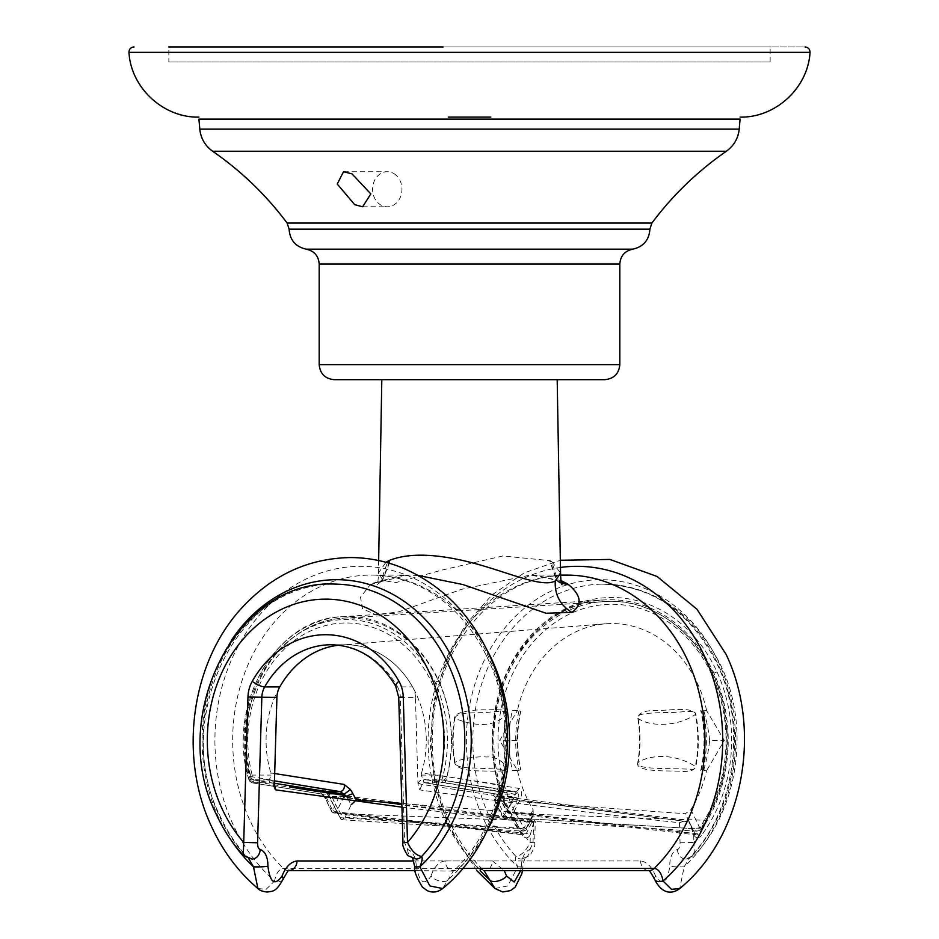 <?xml version="1.0" encoding="UTF-8"?>
<svg xmlns="http://www.w3.org/2000/svg" width="939" height="939" viewBox="0 0 939 939"><rect width="100%" height="100%" fill="white"/><g stroke="black" fill="none" stroke-linecap="round" stroke-linejoin="round"><path stroke-width="0.7" stroke-dasharray="4.7 3.52" d="M604.376 379.673L334.624 379.673M394.321 173.868A17.536 14.684 90 0 1 401.505 193.598A17.536 14.684 90 0 1 387.279 206.791A17.536 14.684 90 0 1 380.236 204.655A17.536 14.684 90 0 1 373.053 184.924A17.536 14.684 90 0 1 387.279 171.72A17.536 14.684 90 0 1 394.321 173.868M740.085 119.112L198.915 119.112M495.158 799.958L497.259 800.204L504.36 814.888L506.837 810.65A122.387 102.445 -90 0 0 513.973 796.554C516.074 794.007 516.427 792.34 515.03 791.565A17559.77 1281.254 -177.3 0 0 442.656 780.098L428.02 780.098C424.393 779.886 422.151 778.22 421.282 775.098A5.047 4.226 90 0 1 421.517 772.938A16871.201 1633.015 0.3 0 1 497.482 784.405C500.006 786.049 500.851 787.692 500.018 789.347A11.479 6.69 -50.5 0 1 498.515 793.936A102.034 85.426 90 0 1 495.158 799.958A303280.779 143661.401 55.4 0 0 685.317 813.702L690.916 809.618A116.917 97.879 -90 0 0 697.9 796.507A116.941 97.891 -90 0 0 706.551 770.708L700.717 770.602A116.471 97.503 -90 0 0 700.717 710.307L701.233 711.269L703.182 711.269L706.398 710.248L724.356 740.46L706.551 770.708M706.398 710.248L706.551 710.201A116.941 97.902 -90 0 0 697.9 684.414A116.906 97.867 -90 0 0 605.479 623.813A116.906 97.867 -90 0 0 526.122 684.414A116.941 97.902 -90 0 0 517.483 710.201L520.84 711.269A112.75 94.381 -90 0 0 520.84 769.64L520.711 769.769A129.359 115.697 -78.8 0 1 516.943 740.46L499.677 740.46L517.624 710.248M517.483 710.201L512.354 710.307A116.471 97.503 -90 0 0 512.354 770.602L517.624 770.661L499.677 740.46M517.483 770.708A116.941 97.902 -90 0 0 526.122 796.507A116.917 97.879 -90 0 0 533.106 809.618L533.235 813.702L534.174 813.256L526.486 829.149L526.04 828.597L533.235 813.702A303283.995 143645.157 124.6 0 1 401.833 803.526M519.056 788.467A5.012 4.179 -80.9 0 1 515.03 791.565L500.91 791.565A5.012 4.167 99 0 1 500.358 791.518L428.02 780.098A16428.521 1198.68 2.7 0 1 500.91 791.565L501.18 794.159A10.047 5.235 -27.6 0 1 499.231 796.554L513.973 796.554A5.012 1.256 23.3 0 0 520.347 798.854C522.542 793.525 522.119 790.063 519.056 788.467A17046.453 995.927 -175.7 0 0 446.811 776.576A5.012 0.81 -165.5 0 1 440.156 775.098A117.492 98.36 -90 0 0 346.174 622.968A117.492 98.36 -90 0 0 252.18 775.098A5.012 0.81 165.5 0 0 250.079 776.353A5.012 0.81 165.5 0 0 250.819 776.576A17043.202 1575.842 -178.7 0 0 322.054 788.467C325.68 790.063 328.58 793.525 330.763 798.854A127.399 106.659 -90 0 0 338.193 813.526L340.927 819.195L341.819 819.759L343.827 818.914A5.012 4.202 90 0 0 345.165 817.223L526.04 828.597L524.279 827.893L533.106 809.618M340.669 817.752L519.983 829.031A5.012 4.202 -89 0 0 521.309 830.487L523.082 831.144L526.04 828.597M274.681 773.548A16885.098 748.43 5 0 1 270.831 772.938A5.047 4.226 90 0 1 271.066 775.098L269.317 780.098L254.692 780.098A17557.856 1276.465 -177.2 0 0 325.786 791.565L331.843 796.554A122.387 102.457 -90 0 0 338.979 810.65A5.012 1.573 149.6 0 0 337.394 813.186A5.012 1.573 149.6 0 0 338.193 813.526L514.854 820.299L519.983 829.031A3.005 0.939 149.6 0 0 523.739 827.306L518.621 818.573A3.005 0.939 -30.4 0 1 514.854 820.299A139.195 116.53 90 0 1 506.954 676.186A139.195 116.53 90 0 1 604.082 601.465A139.195 116.53 90 0 1 610.315 601.265A139.195 116.53 90 0 1 713.675 676.186A139.195 116.53 90 0 1 705.764 820.299L700.647 829.031A5.012 4.19 91 0 1 699.309 830.487L696.832 831.144L692.513 828.597L503.468 817.388A5.012 4.143 -86.6 0 0 506.802 819.888L506.802 819.888A5.012 4.143 -86.6 0 0 510.44 817.752L512.917 813.526A127.387 106.647 -90 0 0 520.347 798.854M518.621 818.573A136.19 114.018 90 0 1 510.886 677.571A136.19 114.018 90 0 1 612.017 604.27A136.19 114.018 90 0 1 713.147 677.571A136.19 114.018 90 0 1 705.412 818.573L700.294 827.306A2.007 1.678 90 0 1 699.755 827.893L692.513 828.597L685.317 813.702M421.517 772.938A95.684 80.108 -90 0 0 416.47 694.578A95.684 80.108 -90 0 0 340.822 644.987A95.684 80.108 -90 0 0 338.662 645.199M706.551 710.201L700.717 710.307M637.804 762.433C635.057 769.452 652.523 770.485 661.702 770.849L678.615 771.154C688.886 772.14 694.637 770.567 695.858 766.435A116.037 97.14 -90 0 0 695.858 714.473C693.158 706.022 667.652 710.87 655.575 710.447C644.119 710.518 638.191 713.194 637.804 718.476A111.647 93.466 90 0 1 637.804 762.433L638.168 762.421C633.097 770.919 679.601 767.492 693.534 769.687L695.858 766.435M700.717 770.602L701.233 769.64L703.182 769.64L706.398 770.661M703.851 769.769A129.359 98.454 97.7 0 0 709.661 740.46L724.356 740.46M709.661 740.46A129.359 98.454 -97.7 0 0 703.851 711.152M279.259 687.853A95.684 80.108 -90 0 0 275.878 694.578A95.684 80.108 -90 0 0 270.831 772.938M506.497 714.473C510.781 708.699 495.393 709.778 484.348 709.825C470.967 709.696 452.727 712.431 454.523 718.476L454.992 718.488A111.588 93.419 -90 0 0 454.992 762.421C455.169 766.154 461.507 768.008 473.995 768.008L506.227 769.44L506.191 766.4C500.816 759.616 494.16 756.47 486.238 756.987C482.2 756.552 476.19 756.916 468.197 758.078C461.683 759.358 457.281 760.813 454.992 762.421L454.523 762.433C456.072 767.961 464.793 770.802 480.698 770.954C492.447 771.025 511.016 772.715 506.497 766.435L506.191 766.4A115.908 97.034 90 0 1 506.191 714.509C508.821 711.175 502.905 710.424 488.468 712.278C476.308 713.382 455.967 711.398 454.992 718.488C478.244 727.655 495.311 726.328 506.191 714.509L506.497 714.473A116.037 97.14 90 0 0 506.497 766.435M512.354 710.307L520.84 711.269M516.943 740.46A129.359 115.697 78.8 0 1 520.711 711.152M517.624 770.661L520.711 769.769M512.354 770.602L520.84 769.64M345.165 817.223L351.221 804.688A107.058 89.651 90 0 1 346.585 796.554L331.843 796.554A5.012 1.256 156.7 0 0 329.988 798.549A5.012 1.256 156.7 0 0 330.763 798.854M497.259 800.204A107.046 89.616 90 0 0 499.231 796.554A5.012 1.432 -152.7 0 1 497.517 794.265A5.012 1.432 -152.7 0 1 498.515 793.936M495.041 799.946L494.337 799.981L502.588 817.059A5.012 1.373 154.2 0 0 503.468 817.388L495.041 799.946M701.233 769.64A112.75 94.381 -90 0 0 701.233 711.269M637.804 718.476L638.168 718.488C649.272 726.434 676.303 727.432 695.353 714.509C698.722 708.652 679.19 713.077 666.267 712.501C651.103 712.854 634.154 713.487 638.168 718.488A111.588 93.419 90 0 1 638.168 762.421C649.917 754.815 674.049 752.914 695.341 766.4A115.908 97.034 -90 0 0 695.353 714.509L695.858 714.473M703.182 769.64A112.75 94.381 -90 0 0 703.182 711.269M518.891 711.269A112.75 94.381 -90 0 0 518.891 769.64M345.951 795.943L345.986 795.943A10.129 1.538 40.1 0 0 345.939 795.932A3.005 2.512 -82.1 0 0 345.951 795.943L345.951 795.943A3.005 2.512 -82.1 0 0 343.416 797.422L341.057 794.018A38499.293 10630.853 -17 0 1 270.737 782.774A2.993 2.488 81.2 0 1 273.331 784.441A99.17 83.019 -90 0 0 274.528 787.211M546.791 379.673L381.809 379.673L546.791 379.673M561.416 583.013L558.165 581.464L551.698 561.499L560.56 572.99M551.698 561.499A91.623 30.694 -11.2 0 0 550.113 560.665L502.788 555.97L441.929 570.09L395.683 582.638L383.018 580.478L378.44 572.99L385.952 562.308M418.231 575.466L408.711 575.102L371.973 583.682L382.009 580.783L388.828 563.118M560.947 580.525L530.289 575.102L461.577 589.316L398.629 611.888L375.811 614.705L362.548 608.765L360.494 597.192L370.06 584.962A106.6 42.513 11.8 0 1 371.973 583.682M282.909 879.561A10.024 4.683 22.6 0 1 274.599 880.97C276.054 873.317 278.977 869.103 283.355 868.352L478.773 868.352L484.09 870.617A10.024 8.392 90 0 1 478.773 868.352A165.358 138.432 -90 0 1 445.039 819.735A165.358 138.432 -90 0 1 566.522 575.091C521.098 576.135 484.301 599.904 456.119 646.396C427.022 696.656 424.228 767.844 449.417 821.32C458.432 840.875 470.063 857.471 484.324 871.099M462.763 868.352L458.854 868.352L453.314 871.087L442.668 888.529M257.896 888.54L266.101 889.339L274.599 880.97A174.126 145.768 -90 0 1 232.766 823.937A174.126 145.78 -90 0 1 290.808 587.638A174.126 145.78 -90 0 1 488.62 656.971A174.126 145.78 -90 0 1 446.788 880.97A10.024 5 -160.3 0 1 431.013 876.064C424.393 886.193 419.487 882.93 416.317 866.263A10.024 0.599 -4.6 0 0 414.709 866.72M494.97 888.54L507.799 885.923L517.765 866.826C515.499 861.392 514.901 857.941 515.992 856.485C521.521 855.464 526.227 850.781 530.112 842.424L530.347 834.56L534.068 820.721L401.857 804.523M401.939 807.153L533.61 822.728L535.277 821.214L534.655 842.717L530.112 842.424A141.331 118.291 -90 0 1 526.321 837.881A7.841 6.655 90.1 0 1 522.471 835.393A142.974 119.687 90 0 1 506.931 808.995A142.974 119.687 90 0 1 554.585 614.986A142.974 119.687 90 0 1 716.997 671.913A142.963 119.687 90 0 1 701.456 835.393A7.817 6.444 90.5 0 1 697.7 837.881A141.331 118.326 -90 0 1 693.909 842.424L694.332 855.288L689.848 857.542L684.144 866.826L679.73 888.529M416.317 866.263C415.731 857.107 412.82 851.485 407.573 849.408L404.615 842.776L400.354 697.407L415.437 697.407L417.961 783.959L419.71 789.887C506.814 802.481 593.401 813.432 679.46 822.728L680.047 842.776C680.047 846.72 679.19 848.926 677.477 849.408C672.324 851.544 669.742 857.166 669.718 866.263C667.512 882.93 662.805 886.205 655.586 876.064A10.024 4.695 -22.6 0 0 654.718 879.573M243.295 855.3L248.729 858.657M520.711 870.617L521.309 866.263A10.024 0.599 4.6 0 1 522.917 866.72A10.024 0.599 4.6 0 1 517.765 866.826A160.769 134.582 -90 0 1 482.846 817.529A160.769 134.582 -90 0 1 536.439 599.375A160.769 134.582 -90 0 1 719.074 663.38A160.769 134.582 -90 0 1 684.144 866.826A10.024 0.986 -178.7 0 1 669.718 866.263M383.182 802.059L347.723 797.293M417.961 783.959L418.325 783.103A6.01 5.024 90 0 1 423.383 779.793L441.905 779.793A120.931 101.236 -90 0 0 435.015 682.477A120.931 101.236 -90 0 0 305.292 629.823A120.931 101.236 -90 0 0 250.443 779.793L268.953 779.793A6.01 5.024 90 0 1 274.012 783.103A3.005 0.728 157.5 0 0 272.885 784.253A3.005 0.728 157.5 0 0 273.331 784.441M415.437 697.407A20.048 16.785 -90 0 0 412.573 686.89A95.708 80.12 90 0 0 346.174 644.753A95.708 80.12 90 0 0 338.545 645.187M252.004 859.068A10.024 8.392 88.6 0 1 246.206 856.485A156.344 130.885 -90 0 1 219.057 815.404A156.344 130.885 -90 0 1 335.974 584.14C240.877 576.734 169.689 716.88 219.961 815.721C227.25 831.602 236.522 845.534 247.79 857.542L252.051 859.068M521.309 866.263C521.896 857.107 524.819 851.485 530.054 849.408A10.024 8.392 91.4 0 1 521.462 859.068A10.024 8.392 91.4 0 1 521.356 859.068A10.024 8.392 91.4 0 1 515.992 856.485A156.344 130.885 -90 0 1 488.843 815.404A156.344 130.885 -90 0 1 601.653 584.14C655.058 585.713 694.93 613.155 721.281 666.455C750.026 727.056 738.582 808.772 694.332 855.3L685.623 859.068A10.024 8.392 -88.6 0 0 691.421 856.485A156.344 130.885 -90 0 0 718.57 665.505A156.344 130.885 -90 0 0 601.653 584.14C652.582 585.302 691.257 612.31 717.666 665.188C747.127 726.868 734.791 811.507 689.848 857.542L685.552 859.068A10.024 8.392 -88.6 0 0 685.623 859.068M530.054 849.408L533.023 842.776L534.655 842.717C535.488 844.842 533.904 849.138 529.913 855.582L521.462 859.068M526.321 837.881A6.01 5.035 -90 0 0 530.183 834.9A3.005 0.822 25.8 0 0 526.415 833.398L532.002 821.836A5.294 4.026 172.1 0 1 534.068 820.721L535.277 821.214M418.325 783.103A3.005 0.728 22.5 0 0 422.151 784.429A19633.222 2459.523 19.6 0 0 493.386 795.321L495.675 797.293L684.05 821.214L688.663 820.721A5.258 2.042 134.2 0 1 688.768 820.897A5.258 2.042 134.2 0 1 688.85 821.836L694.437 833.398A2.993 2.488 -96.1 0 0 698.499 833.891A140.709 117.798 -90 0 0 713.804 672.993A140.709 117.798 -90 0 0 604.129 599.951A140.709 117.798 -90 0 0 507.06 807.916A140.709 117.798 -90 0 0 522.354 833.891A2.993 2.512 -96.2 0 0 526.415 833.398A45495.149 22867.807 -54.7 0 1 336.514 811.848A3.005 2.512 96.9 0 1 332.242 812.012A128.655 107.715 90 0 1 327.23 802.141A128.643 107.703 90 0 1 325.633 798.49L320.375 792.363A17624.291 1484.759 1.9 0 1 249.645 780.767A3.005 2.524 -80.8 0 0 251.934 782.786L270.737 782.774A3.005 1.632 82.4 0 1 268.953 779.793A3.005 1.643 90 0 0 270.455 782.786L340.341 794.148L332.746 810.345A125.65 105.191 90 0 1 327.852 800.697A125.65 105.191 90 0 1 326.291 797.141L322.593 794.148L340.341 794.148A3.017 2.535 99.2 0 0 341.057 794.018A3.005 2.512 -81.2 0 1 342.066 793.924M679.46 822.728L684.05 821.214M680.047 842.776L693.909 842.424L693.686 834.56L688.663 820.721L687.548 820.416L498.128 795.943A3.005 2.5 97.8 0 1 499.959 797.422A7.935 3.521 -123.9 0 1 500.616 798.643L507.001 811.848A3.005 2.512 -83.1 0 0 511.262 812.012A43660.307 19700.866 57.7 0 0 698.499 833.891A3.005 1.092 36.6 0 1 701.456 835.393M677.477 849.408A10.024 8.392 -88.6 0 0 685.552 859.068M407.573 849.408A10.024 8.392 -91.4 0 0 416.165 859.068M404.615 842.776L402.972 842.717M419.71 789.887A99.241 83.078 -90 0 0 422.151 784.429A2.993 2.5 81 0 1 424.616 782.774L424.886 782.786A3.005 1.643 90 0 1 423.383 779.793A3.005 1.632 97.6 0 0 424.616 782.774A38331.682 5454.405 21.3 0 0 436.799 784.687A38331.682 5454.405 21.3 0 0 440.837 785.321A38331.682 5454.405 21.3 0 0 496.297 794.018L495.921 793.924A3.005 2.512 98.8 0 1 496.297 794.018A3.005 2.488 98.9 0 0 496.649 794.112A3.005 2.488 98.9 0 1 496.649 794.112L499.959 797.422L688.85 821.836M435.015 682.477A3.005 0.786 -24.6 0 1 438.806 681.033A123.936 103.748 -90 0 0 342.219 616.7C275.303 618.155 225.372 706.832 249.199 780.626L250.443 779.793A3.005 1.643 90 0 0 251.934 782.786A17926.203 1307.968 2.7 0 0 322.593 794.148A3.005 2.512 -80.9 0 1 322.253 794.112A3.005 2.512 -80.9 0 0 322.253 794.112L251.593 782.762L249.645 780.767A123.936 103.748 -90 0 1 342.207 616.7A123.936 103.748 -90 0 0 342.207 616.7L604.129 599.951C521.403 600.725 464.277 722.619 507.529 808.103L522.835 834.09A3.005 1.092 143.4 0 0 522.354 833.891A43998.277 22412.498 -56.4 0 1 332.242 812.012A3.005 0.916 -29.3 0 1 331.772 811.812A3.005 0.916 -29.3 0 1 332.746 810.345A3.005 0.822 -154.2 0 0 336.514 811.848L342.899 798.643A3.005 0.822 -154.2 0 1 339.132 797.141L326.291 797.141A3.005 0.739 -22.9 0 0 325.164 798.314L331.772 811.812L334.038 813.327L524.056 834.888M495.675 797.293A3.005 2.5 97.8 0 1 498.128 795.943L500.147 798.443A3.005 0.822 154.2 0 0 500.616 798.643M693.686 834.56L693.851 834.9A6.01 5.024 -90 0 0 697.7 837.881M693.851 834.9A3.005 0.822 154.2 0 0 694.907 833.597A3.005 0.822 154.2 0 0 694.437 833.398A45147.179 20052.662 56.1 0 1 507.001 811.848A3.005 0.822 154.2 0 1 506.52 811.648A3.005 0.822 154.2 0 1 507.588 810.345A125.65 105.191 -90 0 0 514.056 797.141A3.005 0.739 22.9 0 0 517.882 798.49C519.302 796.683 519.056 794.64 517.131 792.363A17632.847 1140.498 -176.3 0 0 445.872 780.767A123.936 103.748 -90 0 0 438.806 681.033M522.471 835.393A3.005 1.092 143.4 0 0 522.835 834.102M532.002 821.836L343.416 797.422A7.794 3.909 -54.7 0 1 342.899 798.643M517.131 792.363A3.005 2.512 -80.9 0 1 514.748 794.148L496.989 794.148L501.203 797.141L514.056 797.141L514.748 794.148A17926.132 1308.015 -177.3 0 0 443.408 782.786A3.005 2.5 -81 0 0 445.872 780.767L441.905 779.793A3.005 1.643 90 0 0 443.408 782.786L424.886 782.786L496.989 794.148A3.005 2.488 98.9 0 1 496.672 794.112L436.799 784.687M517.882 798.49A128.631 107.68 -90 0 1 511.262 812.012A3.005 0.916 29.3 0 1 507.588 810.345L501.203 797.141A3.005 0.822 154.2 0 0 500.147 798.443L506.52 811.648L508.868 813.327L696.433 834.888M325.633 798.49A3.005 0.739 -22.9 0 1 325.164 798.314L322.23 794.112A3.005 2.512 -80.9 0 1 320.375 792.363M448.22 117.105L490.78 117.105M443.114 46.95L803.995 46.95L168.844 46.95L770.144 46.95L168.856 46.95L168.844 61.986L770.144 61.986L168.856 61.986M619.822 364.637L319.178 364.637M619.822 264.059L319.178 264.059M632.71 249.187L306.29 249.187M649.894 229.163L289.106 229.163M651.877 223.071L287.123 223.071M726.363 151.238L212.637 151.238M739.216 129.124L199.784 129.124M421.282 775.098L440.156 775.098A5.012 2.735 -90 0 0 442.656 780.098A5.012 4.155 -81 0 0 446.811 776.576A122.493 102.551 -90 0 0 439.781 683.897A122.493 102.551 -90 0 0 348.815 617.956A122.493 102.551 -90 0 0 343.334 618.132L343.334 618.132A122.493 102.551 -90 0 0 257.849 683.897A122.493 102.551 -90 0 0 250.819 776.576A5.012 4.202 99.2 0 0 254.117 780.051A5.012 4.202 99.2 0 0 254.692 780.098A5.012 2.735 -90 0 1 252.18 775.098L271.066 775.098M523.739 827.306A2.007 1.678 -90 0 0 524.279 827.893A3.005 1.42 124.6 0 1 521.309 830.487M690.916 809.618L699.755 827.893A3.005 1.42 -124.6 0 1 699.813 830.369A3.005 1.42 -124.6 0 1 699.309 830.487M705.412 818.573A3.005 0.939 -149.6 0 1 706.363 820.087A3.005 0.939 -149.6 0 1 705.764 820.299L512.917 813.526A5.012 1.573 30.4 0 1 506.837 810.65M700.294 827.306A3.005 0.939 -149.6 0 1 701.233 828.82A3.005 0.939 -149.6 0 1 700.647 829.031L510.44 817.752A5.012 1.573 30.4 0 1 504.36 814.888A5.012 1.373 154.2 0 0 502.588 817.059L506.802 819.888L696.832 831.144L699.813 830.369L701.233 828.82L706.363 820.087C718.476 799.406 725.401 776.013 727.115 749.909C728.394 723.488 724.11 698.98 714.262 676.373C695.94 631.865 652.359 600.15 610.373 601.265L343.334 618.132C314.096 619.834 288.872 635.351 267.674 664.683C246.018 701.503 240.149 738.735 250.079 776.353L250.079 776.353C252.403 779.511 253.753 780.732 254.117 780.051M454.523 718.476A111.647 93.466 -90 0 0 454.523 762.433M326.854 791.565L325.786 791.565A5.012 4.179 99.1 0 1 325.234 791.518A5.012 4.179 99.1 0 1 325.223 791.518A5.012 4.179 99.1 0 1 322.054 788.467M501.18 794.159A5.012 2.97 -172.3 0 1 498.621 791.072A5.012 2.97 -172.3 0 1 500.018 789.347M500.358 791.518A5.012 4.167 99 0 1 500.323 791.518A5.012 4.167 99 0 1 497.482 784.405M274.47 780.931A16444.425 1199.842 2.7 0 1 269.317 780.098M338.979 810.65L343.827 818.914M372.642 583.272L382.443 580.548L389.368 563.283M561.276 582.438L556.968 580.772L550.113 560.665M561.229 582.227L556.534 580.537L549.561 560.407M370.06 584.962L380.811 581.487L387.279 562.672M486.766 649.6A165.358 138.432 -90 0 0 371.105 575.091A165.358 138.432 -90 0 0 249.621 819.735A165.358 138.432 -90 0 0 283.355 868.352A10.024 8.392 90 0 0 288.684 870.617L288.684 870.617A10.024 8.392 90 0 0 288.966 870.617L288.672 870.617M655.586 876.064C651.877 866.803 646.877 861.756 640.562 860.946L445.156 860.946A10.024 8.392 -90 0 0 453.537 870.617A10.024 8.392 -90 0 0 458.854 868.352A165.358 138.432 -90 0 0 486.778 831.297M560.466 567.438A174.126 145.78 -90 0 0 449.006 823.937A174.126 145.78 -90 0 0 480.111 870.617M413.665 860.946L492.482 860.946A10.024 8.392 90 0 1 484.09 870.617M231.323 640.41A160.769 134.582 -90 0 0 218.564 817.529A160.769 134.582 -90 0 0 231.323 840.499M640.562 860.946A10.024 8.392 -90 0 0 648.931 870.617M378.652 560.548L378.44 572.99C378.264 579.926 377.76 583.858 376.938 584.774L382.443 580.56L400.319 575.595L408.876 575.102L371.105 575.091C391.41 575.126 410.871 580.631 429.475 591.617C454.453 606.653 474.031 629.306 488.221 659.589C521.333 728.112 504.795 824.419 453.314 871.099L415.179 870.617M492.482 860.946L504.255 870.617M533.023 842.776L533.61 822.728M445.156 860.946C438.842 861.802 434.135 866.838 431.013 876.064M274.012 783.103L274.376 783.959M398.723 697.348L400.354 697.407A20.048 16.785 -90 0 0 397.502 686.89L412.573 686.89M395.73 686.209A10.024 3.063 -29.5 0 0 397.502 686.89A95.708 80.12 -90 0 0 331.091 644.753L346.174 644.753M493.386 795.321A3.005 2.512 98.8 0 1 495.921 793.924L440.825 785.321M716.997 671.913A3.005 0.786 -24.6 0 1 713.804 672.993M810.028 52.349L128.972 52.349M362.642 206.791L387.279 206.791M343.709 171.72L387.279 171.72M605.479 623.813L340.822 644.987M254.117 780.039L325 791.46C325.68 791.413 327.347 793.772 329.988 798.549L340.916 819.195M526.486 829.149C526.838 829.794 525.699 830.463 523.082 831.144L341.819 819.759M500.311 791.518L498.632 790.204L497.517 794.265L494.337 799.981M560.606 575.091L530.112 575.102L538.07 575.537L556.534 580.537L562.05 584.762M476.812 870.617L448.596 826.555L435.227 786.624L430.191 744.216L433.724 701.609L445.673 661.091L465.451 624.834L492.118 594.833L524.326 572.849L560.348 560.266M522.448 870.617L522.917 866.72C522.777 863.774 526.004 855.218 525.406 857.706L521.356 859.068M275.057 789.147L271.394 782.786L274.399 783.267M412.773 858.622L412.221 857.706L416.27 859.068M347.23 796.119L534.807 820.393M688.768 820.886L694.907 833.597L696.374 834.888M522.835 834.09L524.009 834.888M770.156 61.986L770.156 46.95"/><path stroke-width="1.41" d="M334.624 379.673L604.376 379.673M351.996 173.868L370.823 193.904L362.642 206.791L354.684 204.655L337.254 184.056L343.521 171.72L351.996 173.868M739.216 129.124L199.784 129.124L198.915 119.112L740.085 119.112L739.216 129.124C738.207 138.397 733.922 145.768 726.363 151.238C697.654 171.144 672.817 195.089 651.877 223.071L649.894 229.163C649.142 240.102 643.415 246.781 632.71 249.187C624.752 250.971 620.456 255.924 619.822 264.059L319.178 264.059L319.178 364.637L619.822 364.637C618.93 373.757 613.918 378.769 604.798 379.673M338.662 645.199A95.684 80.108 -90 0 0 279.259 687.853M346.914 796.331A5.012 1.444 -27.1 0 1 353.029 793.948A11.503 3.897 56.7 0 0 350.177 789.347L344.05 784.405A16885.098 748.43 5 0 1 274.681 773.548M351.221 804.688L356.374 799.958A303283.995 143645.157 124.6 0 0 401.833 803.526M346.585 796.554A10.129 1.538 40.1 0 0 345.951 795.943A10.129 1.538 40.1 0 0 343.967 794.148L339.906 791.565A5.012 4.202 -80.8 0 0 344.05 784.405M343.967 794.148A5.012 0.693 -36.3 0 0 350.177 789.347M560.56 573.001L555.254 580.877C543.564 587.967 511.626 573.835 478.28 564.433C439.429 553.634 409.815 552.296 389.439 560.407L388.887 560.665A91.599 30.694 -168.8 0 0 387.302 561.499L385.952 562.308M560.947 580.525L567.027 583.682A106.565 42.513 168.2 0 1 568.94 584.962C581.417 595.76 582.391 604.892 571.874 612.369L546.005 613.237L462.962 584.563L418.231 575.466M484.289 871.063L494.97 888.529L502.741 891.968L510.511 890.595L515.206 887.132L521.814 873.833L522.448 870.617M560.348 560.266L609.881 559.433L657.007 576.429L696.961 609.223L726.093 654.366C763.02 731.669 742.726 837.33 679.73 888.54C672.312 894.268 662.112 894.48 654.718 879.573A10.024 4.695 -22.6 0 0 663.028 880.97C661.572 873.317 658.65 869.103 654.272 868.352A165.358 138.432 -90 0 0 688.005 661.173A165.358 138.432 -90 0 0 566.522 575.091L560.606 575.091M267.92 866.263A10.024 0.986 178.7 0 1 253.483 866.826L257.896 888.54C238.318 871.873 222.86 851.215 211.533 826.555C178.175 756.083 191.227 661.631 242.638 607.04C272.744 574.832 308.614 558.341 350.224 557.555C368.194 557.59 385.624 561.029 402.491 567.907C440.943 584.387 469.793 613.202 489.031 654.366C525.957 731.669 505.663 837.33 442.668 888.54L429.839 885.923L419.862 866.826C422.127 861.392 422.726 857.941 421.634 856.485C416.106 855.464 411.399 850.781 407.514 842.424L403.265 697.055L398.723 697.348L395.73 686.209C379.438 659.272 357.888 645.445 331.091 644.753A95.708 80.12 -90 0 0 264.692 686.89A20.048 16.785 -90 0 0 261.828 697.407L257.579 842.776C257.568 846.685 258.425 848.891 260.162 849.408C265.279 851.485 267.861 857.107 267.92 866.263C270.08 882.86 274.787 886.134 282.04 876.064A10.024 4.683 22.6 0 1 282.909 879.561C287.252 871.861 289.294 868.857 289.048 870.57L288.696 870.617M504.255 870.617L506.614 876.064A10.024 5 160.3 0 1 490.839 880.97A174.126 145.78 -90 0 1 480.111 870.617M274.528 787.211A99.17 83.019 -90 0 0 275.773 789.887L401.939 807.153M403.265 697.055A30.06 25.165 -90 0 0 398.969 681.28A105.731 88.512 -90 0 0 252.262 681.28A10.024 3.063 -150.5 0 0 264.692 686.89L279.775 686.89A20.048 16.785 -90 0 0 276.911 697.407L274.376 783.959L275.773 789.887L275.01 789.042M679.73 888.54L671.526 889.35L663.028 880.97A174.126 145.78 -90 0 0 704.86 656.971A174.126 145.78 -90 0 0 560.466 567.438M248.729 858.657L253.483 866.826A160.769 134.582 -90 0 1 231.323 840.499M401.857 804.523L383.182 802.059M347.23 796.119L345.986 795.943A3.005 2.512 -82.1 0 1 347.723 797.293L343.85 795.321A19697.497 5117.62 -15.4 0 1 289.541 786.976M279.775 686.89A95.708 80.12 90 0 1 338.545 645.187M257.579 842.776L243.717 842.424L243.295 855.288L252.004 859.068A10.024 8.392 88.6 0 0 252.051 859.068L251.922 859.068M260.162 849.408A10.024 8.392 88.6 0 1 252.051 859.068M442.656 888.54C437.597 892.355 432.409 893.048 427.116 890.595L422.433 887.132C416.4 877.343 413.829 870.547 414.709 866.72A10.024 0.599 -4.6 0 0 419.862 866.826A160.769 134.582 -90 0 0 454.781 663.38A160.769 134.582 -90 0 0 231.323 640.41M398.723 697.348L402.972 842.717C402.127 844.807 403.711 849.102 407.726 855.582L416.165 859.068A10.024 8.392 -91.4 0 0 416.27 859.068A10.024 8.392 -91.4 0 0 421.634 856.485A156.344 130.885 -90 0 0 448.783 665.505A156.344 130.885 -90 0 0 335.974 584.14C236.569 577.802 166.743 716.833 216.346 814.453C223.376 829.794 232.356 843.398 243.295 855.3M402.972 842.717L407.514 842.424A141.308 118.302 -90 0 0 429.428 672.711A141.308 118.302 -90 0 0 268.894 616.442A141.308 118.302 -90 0 0 221.804 808.197A141.449 118.408 -90 0 0 243.717 842.424L247.966 697.055L276.911 697.407M490.78 117.105L448.22 117.105M168.844 46.95L443.114 46.95M199.784 129.124C200.793 138.397 205.078 145.768 212.637 151.238C241.346 171.144 266.183 195.089 287.123 223.071L289.106 229.163C289.858 240.102 295.585 246.781 306.29 249.187L632.71 249.187M289.106 229.163L649.894 229.163M287.123 223.071L651.877 223.071M212.637 151.238L726.363 151.238M356.374 799.958A102.034 85.414 90 0 1 353.029 793.948M326.854 791.565L339.906 791.565A16444.425 1199.842 2.7 0 1 274.47 780.931M571.874 612.369C560.114 605.08 554.562 594.587 555.254 580.877M389.368 563.283L389.439 560.407M568.94 584.962L561.416 583.013M567.027 583.682L561.276 582.438M566.358 583.272L561.229 582.227M387.279 562.672L387.302 561.499M388.828 563.118L388.887 560.665M486.778 831.297A165.358 138.432 -90 0 0 492.599 661.173A165.358 138.432 -90 0 0 486.766 649.6M648.931 870.617A10.024 8.392 -90 0 0 648.943 870.617A10.024 8.392 -90 0 0 654.272 868.352L462.763 868.352M282.04 876.064C285.726 866.814 290.726 861.779 297.064 860.946A10.024 8.392 90 0 1 288.966 870.617L415.179 870.617M297.064 860.946L413.665 860.946M648.943 870.617A10.024 8.392 -90 0 0 648.955 870.617L484.09 870.617M506.614 876.064L514.232 882.05L520.711 870.617M343.85 795.321A3.005 2.512 -81.2 0 0 342.066 793.924L274.399 783.267M252.262 681.28A30.06 25.165 -90 0 0 247.966 697.055M395.73 686.209A10.024 3.063 -29.5 0 1 398.969 681.28M198.915 117.105C163.409 117.927 130.873 87.808 128.972 52.349L810.028 52.349C808.127 87.808 775.591 117.927 740.085 117.105M319.178 364.637C320.07 373.757 325.082 378.769 334.202 379.673M619.822 364.637L619.822 264.059M306.29 249.187C314.248 250.971 318.544 255.924 319.178 264.059M557.191 379.673L560.56 572.99C560.747 579.997 561.24 583.929 562.05 584.762M381.809 379.673L378.652 560.548M483.597 870.547L484.313 871.099M476.812 870.617L494.959 888.54M654.718 879.573C651.056 872.718 649.002 869.725 648.579 870.57M257.896 888.54C259.399 890.325 262.521 891.498 267.263 892.05C273.003 890.947 275.632 892.461 282.909 879.561M414.709 866.72L412.773 858.622M345.951 795.943L342.089 793.924M128.972 52.349C129.089 49.121 130.756 47.326 133.96 46.95M810.028 52.349C809.911 49.121 808.244 47.326 805.04 46.95"/></g></svg>
